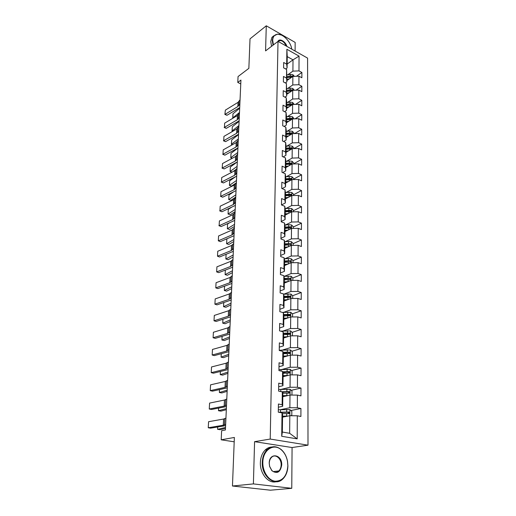 <?xml version="1.0" encoding="UTF-8"?>
<svg xmlns="http://www.w3.org/2000/svg" width="516" height="516" viewBox="0 0 516 516"><rect width="100%" height="100%" fill="white"/><g stroke="black" fill="none" stroke-linecap="round" stroke-linejoin="round"><path stroke-width="0.77" d="M295.094 51.045L295.158 42.415L266.282 25.8L250.015 38.855L248.854 68.357L238.057 76.542L237.786 82.431L240.766 83.934M308 445.173L307.588 58.121L278.014 41.37L270.216 439.058L308 445.173L292.075 447.54L254.582 441.664L253.395 483.905L291.759 488.31L292.075 447.54M291.759 488.31L270.384 490.2L232.458 486.014L234.367 437.458L221.196 439.813L234.193 441.806M253.395 483.905L232.458 486.014M287.141 64.068L293.011 59.837L287.238 56.631L287.09 67.977L286.683 64.145L283.677 62.501L283.6 67.841L286.612 69.473L286.496 78.077L283.465 76.458L283.381 81.896L286.425 83.502L286.303 92.274L283.245 90.681L283.161 96.228L286.232 97.808L286.109 106.748L283.02 105.187L282.936 110.843L286.038 112.391L285.916 121.505L282.794 119.983L282.704 125.749L285.838 127.265L285.716 136.566L282.562 135.069L282.471 140.952L285.638 142.435L285.509 151.923L282.323 150.466L282.233 156.464L285.432 157.909L285.303 167.59L282.084 166.171L281.988 172.299L285.219 173.705L285.084 183.586L281.833 182.2L281.736 188.456L285.006 189.824L284.871 199.911L281.581 198.57L281.484 204.955L284.787 206.277L284.645 216.578L281.323 215.275L281.226 221.796L284.561 223.08L284.419 233.6L281.059 232.342L280.956 239.005L284.329 240.243L284.187 250.989L280.794 249.776L280.685 256.581L284.097 257.774L283.948 268.752L280.517 267.591L280.407 274.544L283.858 275.686L283.71 286.902L280.24 285.793L280.13 292.901L283.613 293.991L283.458 305.453L279.949 304.401L279.84 311.67L283.361 312.702L283.207 324.422L279.659 323.429L279.543 330.859L283.11 331.833L282.949 343.824L279.356 342.888L279.24 350.487L282.845 351.402L282.684 363.67L279.046 362.793L278.93 370.572L282.581 371.423L282.413 383.975L278.737 383.162L278.614 391.122L282.31 391.908L282.136 404.75L278.414 404.015L278.285 412.161L282.026 412.877L281.717 436.291L297.19 438.871L289.644 433.298L289.805 415.722L282.542 417.147M286.683 64.145L286.877 49.265L299.048 56.121L298.977 70.886L301.886 72.479L296.41 76.278M297.19 438.871L297.306 415.786L300.899 416.47L300.925 408.485L297.345 407.775L297.403 395.108L300.957 395.856L300.983 388.058L297.442 387.277L297.5 374.893L301.015 375.713L301.041 368.089L297.538 367.244L297.597 355.137L301.073 356.021L301.092 348.558L297.635 347.655L297.693 335.819L301.131 336.761L301.15 329.466L297.726 328.505L297.784 316.921L301.183 317.921L301.202 310.78L297.816 309.768L297.874 298.435L301.234 299.486L301.254 292.501L297.906 291.43L297.958 280.349L301.286 281.446L301.305 274.615L297.996 273.493L298.048 262.644L301.338 263.792L301.357 257.097L298.08 255.93L298.132 245.306L301.389 246.506L301.409 239.953L298.164 238.74L298.216 228.336L301.434 229.575L301.454 223.157L298.242 221.899L298.293 211.708L301.479 212.992L301.499 206.703L298.325 205.407L298.371 195.422L301.531 196.744L301.544 190.585L298.403 189.249L298.448 179.465L301.576 180.826L301.589 174.789L298.48 173.415L298.525 163.824L301.621 165.223L301.634 159.302L298.558 157.89L298.603 148.492L301.66 149.924L301.679 144.125L298.629 142.68L298.674 133.463L301.705 134.928L301.725 129.239L298.7 127.762L298.745 118.725L301.75 120.222L301.763 114.636L298.77 113.133L298.816 104.264L301.789 105.793L301.802 100.317L298.841 98.782L298.887 90.087L301.828 91.642L301.847 86.269L298.912 84.701L298.951 76.168L301.866 77.755L301.886 72.479M221.196 439.813L221.622 430.718L225.415 429.983L240.933 80.077L237.786 82.431M286.612 69.473L286.909 81.838L285.335 82.928M286.928 80.561L292.862 76.426L292.785 84.953L287.535 88.539M286.909 81.838L286.496 78.077M298.951 76.168L292.862 76.426M298.912 84.701L292.785 84.953M286.425 83.502L286.728 95.963L284.961 97.15M286.748 94.376L292.733 90.332L292.656 99.02L287.322 102.555M286.728 95.963L286.303 92.274M298.887 90.087L292.733 90.332M298.841 98.782L292.656 99.02M286.232 97.808L286.651 101.465L286.541 110.359L284.555 111.65M286.561 108.463L292.604 104.503L292.527 113.359L287.109 116.842M286.541 110.359L286.109 106.748M298.816 104.264L292.604 104.503M298.77 113.133L292.527 113.359M286.038 112.391L286.464 115.971L286.348 125.04L284.129 126.439M286.374 122.814L292.475 118.944L292.398 127.974L286.883 131.399M286.348 125.04L285.916 121.505M298.745 118.725L292.475 118.944M298.7 127.762L292.398 127.974M285.838 127.265L286.27 130.761L286.154 140.01L283.677 141.519M286.187 137.45L292.346 133.676L292.262 142.88L286.651 146.241M286.154 140.01L285.716 136.566M298.674 133.463L292.346 133.676M298.629 142.68L292.262 142.88M285.638 142.435L286.077 145.847L285.954 155.277L283.187 156.903M285.993 152.368L292.211 148.692L292.127 158.083L286.412 161.379M285.954 155.277L285.509 151.923M298.603 148.492L292.211 148.692M298.558 157.89L292.127 158.083M285.432 157.909L285.877 161.237L285.748 170.861L282.665 172.596M285.793 167.577L292.069 164.011L291.985 173.589L286.161 176.82M285.748 170.861L285.303 167.59M298.525 163.824L292.069 164.011M298.48 173.415L291.985 173.589M285.219 173.705L285.671 176.936L285.541 186.753L282.104 188.611M285.593 183.096L291.927 179.639L291.843 189.411L285.896 192.565M285.541 186.753L285.084 183.586M298.448 179.465L291.927 179.639M298.403 189.249L291.843 189.411M285.006 189.824L285.464 192.952L285.329 202.975L281.491 204.955M285.387 198.918L291.785 195.583L291.695 205.555L285.625 208.632M285.329 202.975L284.871 199.911M298.371 195.422L291.785 195.583M298.325 205.407L291.695 205.555M284.787 206.277L285.251 209.303L285.116 219.539L281.226 221.448M285.174 215.069L291.637 211.857L291.546 222.035L285.335 225.034M285.116 219.539L284.645 216.578M298.293 211.708L291.637 211.857M298.242 221.899L291.546 222.035M284.561 223.08L285.032 226.002L284.897 236.444L280.968 238.276M284.961 231.555L291.488 228.465L291.398 238.856L285.032 241.772M284.897 236.444L284.419 233.6M298.216 228.336L291.488 228.465M298.164 238.74L291.398 238.856M284.329 240.243L284.813 243.042L284.671 253.717L280.704 255.459M284.742 248.377L291.34 245.423L291.243 256.039L284.709 258.858M284.671 253.717L284.187 250.989M298.132 245.306L291.34 245.423M298.08 255.93L291.243 256.039M284.097 257.774L284.58 260.451L284.439 271.351L280.433 273.009M284.516 265.553L291.179 262.741L291.082 273.583L284.368 276.312M284.439 271.351L283.948 268.752M298.048 262.644L291.179 262.741M297.996 273.493L291.082 273.583M283.858 275.686L284.355 278.24L284.206 289.373L280.156 290.94M284.29 283.097L291.024 280.427L290.921 291.501L284 294.133M284.206 289.373L283.71 286.902M297.958 280.349L291.024 280.427M297.906 291.43L290.921 291.501M283.613 293.991L284.116 296.41L283.968 307.794L279.872 309.265M284.058 301.015L290.856 298.5L290.76 309.819L283.6 312.341M283.968 307.794L283.458 305.453M297.874 298.435L290.856 298.5M297.816 309.768L290.76 309.819M283.361 312.702L283.871 314.986L283.723 326.622L279.588 327.989M283.819 319.32L290.695 316.966L290.585 328.537L283.161 330.95M283.723 326.622L283.207 324.422M297.784 316.921L290.695 316.966M297.726 328.505L290.585 328.537M283.11 331.833L283.626 333.975L283.471 345.868L279.291 347.133M283.574 338.032L290.521 335.845L290.418 347.668L282.678 349.964M283.471 345.868L282.949 343.824M297.693 335.819L290.521 335.845M297.635 347.655L290.418 347.668M282.845 351.402L283.374 353.389L283.213 365.554L278.988 366.715M283.323 357.149L290.347 355.143L290.237 367.237L282.136 369.411M283.213 365.554L282.684 363.67M297.597 355.137L290.347 355.143M297.538 367.244L290.237 367.237M282.581 371.423L283.116 373.249L282.955 385.697L278.679 386.736M283.071 376.699L290.173 374.88L290.057 387.245L281.504 389.283M282.955 385.697L282.413 383.975M297.5 374.893L290.173 374.88M297.442 387.277L290.057 387.245M282.31 391.908L282.852 393.566L282.684 406.298L278.363 407.221M282.807 396.694L289.986 395.062L289.876 407.717L280.762 409.614M282.684 406.298L282.136 404.75M297.403 395.108L289.986 395.062M297.345 407.775L289.876 407.717M282.026 412.877L282.581 414.354L282.349 432.053L281.717 436.291M297.306 415.786L289.805 415.722M254.582 441.664L270.216 439.058M266.282 25.8L265.572 50.897L278.014 41.37M282.349 432.053L289.644 433.298M287.09 67.977L285.696 68.976M287.741 74.788L292.907 71.144L293.011 59.837L299.048 56.121M287.238 56.631L286.877 49.265M298.977 70.886L292.907 71.144M300.925 408.485L290.914 410.523M281.504 412.439L280.659 412.613M300.983 388.058L291.25 390.328M284.032 392.018L282.465 392.379M301.041 368.089L291.566 370.572M286.012 372.03L282.994 372.829M301.092 348.558L291.856 351.248M287.618 352.486L283.368 353.718M301.15 329.466L292.133 332.336M288.702 333.433L285.18 334.555M301.202 310.78L292.398 313.831M289.205 314.934L286.799 315.766M301.254 292.501L292.643 295.713M289.547 296.868L288.167 297.384M301.305 274.615L292.875 277.976L291.069 276.241L283.987 276.344M289.811 279.201L289.154 279.459M301.357 257.097L293.011 260.638M301.409 239.953L293.146 243.662M301.454 223.157L293.281 227.027M301.499 206.703L293.411 210.734M285.8 214.521L285.18 214.83M301.544 190.585L293.533 194.758M301.589 174.789L293.656 179.104M301.634 159.302L293.778 163.759M301.679 144.125L294.01 148.64M301.725 129.239L294.578 133.599M301.763 114.636L295.094 118.854M301.802 100.317L295.565 104.387M301.847 86.269L296.003 90.197M225.666 424.307L223.305 425.21L208.258 427.758L210.547 428.177L225.608 425.642M225.944 418.095L223.589 419.037L208.58 421.707L208.258 427.758L208.58 421.707M290.863 415.728L291.792 415.283L291.824 411.317L289.869 409.614L278.324 409.762M288.115 416.051L282.555 416.167M217.7 426.977L217.591 429.325L225.531 427.448M217.649 426.984L217.591 429.325L220.087 429.686L225.486 428.422M286.438 416.38L282.549 416.502M282.317 413.658L288.986 413.593L289.463 413.451L288.999 412.007L278.653 412.232M280.065 412.503L287.754 412.258L288.541 412.968M262.838 462.323C262.56 471.547 268.455 480.519 275.221 481.241C282.8 481.002 287.012 475.842 287.857 465.755L287.476 461.291C286.528 456.473 284.503 452.674 281.388 449.9C273.841 442.838 262.831 449.849 262.838 462.323M287.896 465.832C287.747 471.424 286.051 475.817 282.794 479.009C274.938 487.117 261.47 476.384 262.263 462.31C262.483 456.963 264.095 452.758 267.114 449.694C271.635 445.779 276.357 445.747 281.272 449.597C284.458 452.442 286.535 456.325 287.502 461.259L287.896 465.832M269.21 463.194C269.178 452.184 282.194 454.151 281.723 464.916C280.433 472.314 277.15 474.243 271.868 470.689L269.61 466.47L269.21 463.194M281.156 464.903C281.452 458.414 275.228 453.474 271.545 457.35C270.113 458.788 269.352 460.762 269.262 463.271L269.642 466.38L271.784 470.392C274.17 472.656 276.512 472.843 278.821 470.947C280.298 469.489 281.078 467.47 281.156 464.903M276.028 481.763C268.249 483.75 259.838 473.527 260.367 462.562C260.586 457.234 262.205 453.035 265.224 449.978C267.153 448.14 269.32 447.146 271.732 447.011M291.779 49.168C290.882 42.035 283.284 33.875 277.776 34.237C274.615 34.469 272.925 36.488 272.693 40.293L273.422 44.892M273.048 45.176L272.248 40.312L273.403 36.243L277.46 34.114L281.478 35.082M277.898 41.461C279.279 37.907 285.561 41.403 286.87 46.388M286.303 46.066C283.671 41.067 280.956 39.519 278.15 41.422L278.137 41.441M271.551 46.317L270.758 41.467L271.919 37.397L273.751 35.791M226.524 405.066L224.183 406.086L209.264 409.014L211.534 409.472L226.453 406.563M226.788 398.984L224.454 400.042L209.586 403.086L209.264 409.014L209.586 403.086M227.356 386.22L225.034 387.355L210.251 390.644L212.495 391.147L227.285 387.877M227.62 380.266L225.305 381.44L210.567 384.839L210.251 390.644L210.567 384.839M291.463 395.075L291.953 394.85L291.985 390.973L290.05 389.27L278.64 389.477M287.96 395.527L282.82 395.688M218.623 408.092L218.494 410.73L226.363 408.588M218.571 408.098L218.494 410.73L220.964 411.129L226.318 409.678M286.148 395.933L282.82 396.069M282.742 393.231L289.179 393.147L289.663 392.998L289.192 391.592L281.491 391.734M282.368 392.083L287.96 391.876L288.728 392.541M292.108 374.88L292.14 371.088L290.231 369.379L278.943 369.643M287.87 375.467L283.084 375.674M219.519 389.593L219.377 392.515L227.182 390.115M219.474 389.606L219.377 392.515L221.828 392.94L227.13 391.322M285.987 375.951L283.078 376.093M283.116 373.268L289.857 373.003L289.379 371.636L282.684 371.772M282.807 372.191L288.16 371.952L288.915 372.571M228.175 367.773L225.873 369.017L211.225 372.655L213.437 373.191L228.098 369.579M228.433 361.942L226.137 363.219L211.528 366.96L211.225 372.655L211.528 366.96M228.975 349.706L226.692 351.054L212.173 355.021L214.366 355.595L228.891 351.654M229.233 343.991L226.95 345.372L212.469 349.442L212.173 355.021L212.469 349.442M229.762 332.001L227.492 333.452L213.102 337.735L215.269 338.348L229.672 334.091M230.007 326.402L227.75 327.886L213.398 332.265L213.102 337.735L213.398 332.265M292.269 355.143L292.295 351.641L290.405 349.925L279.24 350.248M287.825 355.866L283.336 356.105M220.403 371.475L220.248 374.661L227.988 372.017M220.351 371.488L220.248 374.661L222.667 375.126L227.93 373.339M285.896 356.414L283.329 356.562M283.368 353.75L290.05 353.46L289.566 352.118L283.084 352.286M283.2 352.738L288.36 352.473L289.095 353.047M292.417 335.839L292.443 332.62L290.579 330.898L280.581 331.143M287.812 336.696L283.587 336.961M221.267 353.724L221.1 357.162L228.775 354.286M221.216 353.737L221.1 357.162L223.493 357.653L228.711 355.711M285.87 337.303L283.581 337.451M283.619 334.658L290.231 334.342L289.747 333.033L283.445 333.22M283.561 333.71L288.554 333.413L289.27 333.949M292.566 316.953L292.591 314.012L290.747 312.283L282.439 312.432M287.825 317.946L283.832 318.237M222.112 336.322L221.932 340.012L229.543 336.909M222.067 336.342L221.932 340.012L224.305 340.528L229.478 338.438M285.89 318.611L283.826 318.759M283.858 315.986L290.411 315.637L289.921 314.36L283.781 314.573M283.871 315.095L288.741 314.773L289.444 315.27M292.714 298.487L292.733 295.803L290.908 294.068L283.652 294.165M284.097 297.706L287.902 297.403L287.876 299.603L284.071 299.912M222.944 319.269L222.751 323.19L230.297 319.875M222.899 319.288L222.751 323.19L225.099 323.738L230.226 321.5M285.935 300.318L284.064 300.467M287.902 297.403L290.585 297.339L290.095 296.087L284.097 296.319M284.11 296.881L288.928 296.526L289.611 296.99M287.909 281.665L284.303 281.975M223.757 302.55L223.557 306.691L231.039 303.176M223.718 302.563L223.557 306.691L225.879 307.265L230.962 304.892M286.006 282.413L284.297 282.568M292.856 280.407L292.875 277.976M284.329 279.82L290.76 279.427L290.263 278.208L284.348 278.459M284.342 279.053L290.263 278.208M292.998 262.715L293.017 260.522L291.224 258.787L288.321 258.51L284.303 258.897M287.973 264.095L284.529 264.418M224.557 286.154L224.344 290.514L231.768 286.799M224.531 286.167L224.344 290.514L226.64 291.114L231.684 288.605M286.096 264.889L284.522 265.037M284.561 262.309L290.927 261.896L290.431 260.703L284.574 260.973M284.568 261.599L290.431 260.703M293.133 245.39L293.153 243.429L291.379 241.694L288.509 241.411L284.6 241.817M288.057 246.893L284.755 247.229M225.337 270.074L225.118 274.641L232.477 270.732M225.324 270.081L225.118 274.641L227.388 275.26L232.394 272.622M286.199 247.725L284.748 247.874M284.78 245.158L291.089 244.726L290.592 243.558L284.8 243.855M284.793 244.507L290.592 243.558M293.269 228.433L293.281 226.692L291.527 224.95L288.689 224.66L284.884 225.086M288.147 230.046L284.974 230.388M233.09 256.949L228.124 259.709L225.834 258.935L226.098 254.298L225.873 259.058L233.18 254.975M286.309 230.916L284.967 231.058M285 228.362L291.25 227.911L290.753 226.763L285.019 227.085M285.006 227.762L289.631 227.298L290.753 226.763M293.398 211.818L293.411 210.289L291.675 208.548L288.863 208.258L285.155 208.69M226.853 238.934L226.621 243.771L226.853 238.934L227.511 238.54M288.25 213.54L285.187 213.895M233.774 241.565L228.846 244.442L226.621 243.771L233.864 239.514M286.425 214.45L285.18 214.591M285.213 211.908L291.405 211.437L290.908 210.315L285.232 210.657M285.225 211.36L289.798 210.87L290.908 210.315M293.527 195.538L293.54 194.222L291.824 192.481L289.037 192.178L285.413 192.629M227.582 224.015L227.35 228.762L227.582 224.015L229.743 222.66M288.36 197.37L285.4 197.731M234.445 226.466L229.555 229.452L227.35 228.762L234.535 224.337M286.554 198.312L285.393 198.454M285.425 195.783L291.559 195.3L291.063 194.197L285.438 194.558M285.432 195.287L289.96 194.777L291.063 194.197M293.656 179.594L293.662 178.471L291.966 176.73L289.205 176.42L285.664 176.885M228.291 209.367L228.066 214.03L228.291 209.367L231.794 207.084M288.47 181.522L285.606 181.89M235.103 211.644L230.252 214.74L228.066 214.03L235.199 209.444M286.683 182.496L285.6 182.638M285.632 179.981L291.708 179.484L291.211 178.401L285.645 178.781M285.638 179.529L290.121 179L291.211 178.401M293.778 163.965L293.785 163.03L292.101 161.289L289.373 160.973L285.87 161.456M228.994 194.984L228.769 199.563L230.936 200.292L228.723 199.582L228.994 194.984L233.684 191.797M288.586 165.991L285.806 166.365M228.723 199.582L235.844 194.822M235.748 197.093L230.936 200.292M286.819 166.997L285.8 167.132M285.832 164.494L291.856 163.978L291.359 162.921L285.851 163.314M285.838 164.088L290.282 163.533L291.359 162.921M293.901 148.64L293.907 147.892L292.237 146.151L289.534 145.828L286.07 146.325M229.678 180.852L229.459 185.354L231.607 186.102L229.414 185.405L229.678 180.852L235.438 176.801M288.708 150.762L286.006 151.143M229.414 185.405L236.483 180.465M236.38 182.799L231.607 186.102M286.954 151.794L285.999 151.93M286.032 149.311L291.998 148.782L291.501 147.737L286.045 148.15M286.038 148.943L290.437 148.369L291.501 147.737M294.017 133.618L294.023 133.044L292.372 131.303L289.695 130.98L286.264 131.49M230.355 166.978L230.142 171.396L232.116 172.112L230.091 171.48L230.355 166.978L237.07 162.076M288.831 135.831L286.199 136.218M230.091 171.48L237.108 166.371M236.418 169.184L232.942 171.68M287.096 136.888L286.193 137.024M292.198 133.767L291.643 132.851L286.238 133.283M286.232 134.096L290.585 133.502L291.643 132.851M286.225 134.418L291.798 134.012M294.133 118.886L292.507 116.745L289.85 116.416L286.451 116.939M232.245 158.289L230.762 157.799L231.02 153.342L237.915 148.137M288.954 121.183L286.393 121.576M231.02 153.342L230.807 157.683L237.721 152.523M230.762 157.799L232.323 158.251M236.373 155.903L235.593 156.477M287.231 122.273L286.38 122.402M292.353 119.028L291.779 118.254L286.432 118.699M286.419 119.531L290.734 118.919L291.779 118.254M286.412 119.809L291.772 119.364M294.249 104.438L292.63 102.458L290.005 102.123L286.638 102.665M232.406 144.719L231.413 144.357L231.671 139.946L238.515 134.612M289.076 106.812L286.58 107.212M231.671 139.946L231.465 144.216L238.328 138.92M231.413 144.357L232.555 144.635M287.373 107.928L286.567 108.057M292.482 104.587L291.914 103.929L289.986 103.851L286.619 104.393M286.606 105.238L290.882 104.613L291.914 103.929M286.599 105.483L291.837 105.006M294.359 90.268L292.759 88.442L290.16 88.101L286.819 88.662M232.626 131.367L232.058 131.148L232.31 126.775L239.108 121.325M289.205 92.719L286.761 93.119M232.31 126.775L232.11 130.974L238.914 125.556M232.058 131.148L232.819 131.257M287.515 93.86L286.754 93.983M292.585 90.429L292.05 89.874L290.14 89.797L286.799 90.352M286.786 91.222L291.024 90.571L292.05 89.874M286.786 91.422L291.875 90.906M230.529 314.657L228.278 316.205L214.017 320.791L216.159 321.436L230.433 316.876M230.775 309.174L228.53 310.755L214.301 315.431L214.017 320.791L214.301 315.431M231.284 297.661L229.052 299.299L214.908 304.176L217.03 304.853L231.181 300.009M231.523 292.282L229.298 293.952L215.191 298.919L214.908 304.176L215.191 298.919M232.026 281.001L229.807 282.729L215.785 287.883L217.887 288.592L231.916 283.465M232.258 275.725L230.046 277.485L216.062 282.723L215.785 287.883L216.062 282.723M232.748 264.663L230.549 266.475L216.649 271.9L218.726 272.635L232.632 267.243M232.98 259.496L230.787 261.335L216.92 266.837L216.649 271.9L216.92 266.837M233.458 248.641L231.278 250.537L217.494 256.213L219.552 256.981L233.342 251.337M233.684 243.571L231.51 245.493L217.758 251.253L217.494 256.213L217.758 251.253M234.154 232.929L231.994 234.903L218.32 240.824L220.358 241.623L234.032 235.728M234.374 227.956L232.219 229.955L218.584 235.954L218.32 240.824L218.584 235.954M234.838 217.52L232.69 219.564L219.132 225.724L221.151 226.543L234.709 220.416M235.057 212.637L232.91 214.708L219.39 220.945L219.132 225.724L219.39 220.945M221.151 226.543L218.887 225.66M235.509 202.395L233.38 204.51L219.932 210.896L221.925 211.747L235.373 205.394M235.722 197.609L233.593 199.75L220.184 206.2L219.932 210.896L220.184 206.2M221.925 211.747L219.681 210.87M236.167 187.553L234.051 189.74L220.719 196.338L222.693 197.215L236.031 190.643M236.373 182.858L234.264 185.063L220.964 191.733L220.719 196.338L220.964 191.733M222.693 197.215L220.467 196.344M236.812 172.989L234.715 175.24L221.487 182.045L223.441 182.941L236.67 176.169M237.018 168.377L234.922 170.648L221.732 177.523L221.487 182.045L221.732 177.523M223.441 182.941L221.235 182.084M237.45 158.689L235.361 161.005L222.241 168.01L224.176 168.925L237.302 161.953M237.65 154.161L235.567 156.496L222.48 163.566L222.241 168.01L222.48 163.566M224.176 168.925L221.996 168.081M238.07 144.648L235.999 147.021L222.983 154.22L224.905 155.155L237.921 147.995M238.269 140.197L236.205 142.597L223.222 149.853L222.983 154.22L223.222 149.853M224.905 155.155L222.738 154.323M238.682 130.858L236.625 133.289L223.712 140.674L225.615 141.629L238.527 134.283M238.876 126.491L236.825 128.942L223.944 136.379L223.712 140.674L223.944 136.379M225.615 141.629L223.467 140.804M239.282 117.319L237.244 119.802L224.434 127.362L226.311 128.342L239.127 120.815M239.476 113.03L237.437 115.532L224.66 123.143L224.434 127.362L224.66 123.143M226.311 128.342L224.183 127.523M239.875 104.013L237.844 106.554L225.137 114.281L227.001 115.274L239.714 107.586M240.056 99.801L238.037 102.355L225.357 110.134L224.892 114.468L225.357 110.134M227.001 115.274L224.892 114.468M294.417 76.362L292.882 74.685L290.308 74.343L286.999 74.917M232.89 118.241L232.942 113.836L239.682 108.263M289.328 78.883L286.941 79.29M232.942 113.836L232.742 117.958L239.501 112.424M232.69 118.158L233.109 118.112M287.657 80.051L286.928 80.174M292.682 76.549L292.179 76.084L290.289 76.007L286.98 76.574M286.967 77.458L291.159 76.794L292.179 76.084M286.967 77.626L291.921 77.078M224.466 424.894L224.744 418.702M223.305 425.21L223.589 419.037M289.863 415.722L289.915 409.659M280.498 412.129L280.536 409.627M286.67 411.923L286.696 409.414M286.625 416.038L286.651 413.516M287.754 412.258L288.999 412.007M225.331 405.724L225.602 399.661M224.183 406.086L224.454 400.042M226.176 386.955L226.44 381.021M225.034 387.355L225.305 381.44M290.05 395.062L290.102 389.309M280.794 391.586L280.827 389.316M286.89 391.509L286.915 389.051M286.844 395.527L286.87 393.063M287.96 391.876L289.192 391.592M290.231 374.88L290.276 369.417M281.085 371.075L281.104 369.462M287.102 371.552L287.128 369.153M287.064 375.48L287.09 373.074M288.16 371.952L289.379 371.636M227.001 368.579L227.259 362.767M225.873 369.017L226.137 363.219M227.808 350.577L228.066 344.882M226.692 351.054L226.95 345.372M228.601 332.936L228.852 327.357M227.492 333.452L227.75 327.886M290.405 355.143L290.45 349.971M281.368 351.028L281.381 350.042M287.315 352.041L287.341 349.693M287.27 355.879L287.296 353.525M288.36 352.473L289.566 352.118M290.579 335.845L290.624 330.943M281.646 331.433L281.652 331.053M287.522 332.955L287.547 330.659M287.476 336.709L287.502 334.407M288.554 333.413L289.747 333.033M290.747 316.966L290.792 312.328M287.722 314.283L287.747 312.032M287.683 317.959L287.709 315.702M288.741 314.773L289.921 314.36M290.914 298.5L290.953 294.114M287.915 296.01L287.941 293.81M288.928 296.526L290.095 296.087M291.076 280.427L291.114 276.286M288.109 278.124L288.134 275.976M288.07 281.594L288.096 279.485M291.237 262.741L291.269 258.832M288.302 260.619L288.321 258.51M288.263 263.973L288.283 261.954M291.392 245.423L291.424 241.74M288.483 243.475L288.509 241.411M288.45 246.719L288.47 244.778M291.54 228.465L291.572 224.995M288.663 226.685L288.689 224.66M288.631 229.82L288.65 227.962M291.695 211.857L291.721 208.593M288.844 210.238L288.863 208.258M288.812 213.263L288.831 211.489M291.837 195.583L291.863 192.526M289.018 194.119L289.037 192.178M288.986 197.048L288.999 195.345M291.979 179.639L292.004 176.775M289.186 178.323L289.205 176.42M289.154 181.148L289.173 179.529M292.12 164.011L292.146 161.334M289.353 162.837L289.373 160.973M289.321 165.571L289.341 164.017M292.256 148.692L292.282 146.196M289.515 147.66L289.534 145.828M289.489 150.304L289.502 148.814M292.391 133.676L292.417 131.348M289.676 132.773L289.695 130.98M289.65 135.327L289.663 133.908M292.527 118.944L292.546 116.784M289.831 118.17L289.85 116.416M289.805 120.641L289.818 119.286M292.656 104.503L292.675 102.503M289.986 103.851L290.005 102.123M289.96 106.238L289.973 104.941M292.785 90.326L292.798 88.488M290.14 89.797L290.16 88.101M290.115 92.1L290.127 90.868M229.381 315.657L229.626 310.187M228.278 316.205L228.53 310.755M230.142 298.712L230.388 293.359M229.052 299.299L229.298 293.952M230.891 282.11L231.129 276.853M229.807 282.729L230.046 277.485M231.626 265.824L231.858 260.677M230.549 266.475L230.787 261.335M232.342 249.86L232.568 244.803M231.278 250.537L231.51 245.493M233.045 234.193L233.271 229.239M231.994 234.903L232.219 229.955M233.735 218.829L233.954 213.966M232.69 219.564L232.91 214.708M234.419 203.749L234.632 198.976M233.38 204.51L233.593 199.75M235.083 188.953L235.296 184.27M234.051 189.74L234.264 185.063M235.735 174.427L235.941 169.829M234.715 175.24L234.922 170.648M236.38 160.166L236.58 155.651M235.361 161.005L235.567 156.496M237.005 146.17L237.205 141.732M235.999 147.021L236.205 142.597M237.624 132.419L237.824 128.058M236.625 133.289L236.825 128.942M238.231 118.912L238.424 114.629M237.244 119.802L237.437 115.532M238.831 105.638L239.018 101.439M237.844 106.554L238.037 102.355M292.907 76.426L292.92 74.73M290.289 76.007L290.308 74.343M290.263 78.232L290.276 77.058M288.818 413.58L289.463 413.451M265.224 449.978L267.114 449.694M278.821 470.947L273.286 471.592M271.919 37.397L273.403 36.243M289.076 393.134L289.663 392.998M289.315 373.145L289.857 373.003M289.547 353.602L290.05 353.46M289.76 334.491L290.231 334.342M289.973 315.792L290.411 315.637M290.179 297.493L290.585 297.339M290.379 279.582L290.76 279.427M290.572 262.044L290.927 261.896M290.76 244.874L291.089 244.726"/></g></svg>
